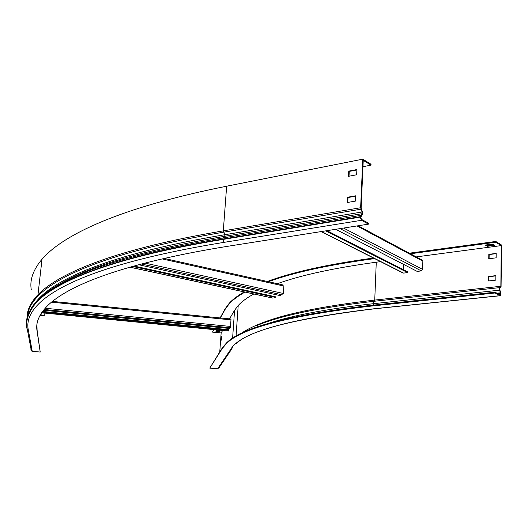 <?xml version="1.0" encoding="UTF-8"?>
<svg xmlns="http://www.w3.org/2000/svg" width="528" height="528" viewBox="0 0 528 528"><rect width="100%" height="100%" fill="white"/><g stroke="black" fill="none" stroke-linecap="round" stroke-linejoin="round"><path stroke-width="0.79" d="M500.841 287.146L501.244 245.606L495.772 242.227L495.785 241.461L501.6 245.058L501.072 286.849L499.891 288.347L499.844 289.76L500.98 294.116L500.273 295.733L495.066 292.981L368.306 306.398C288.631 315.863 241.303 328.297 226.314 343.715L222.281 348.454L209.781 368.095L222.328 347.853L226.36 343.101L226.314 343.715M495.066 292.981L495.079 292.202L368.333 305.672C288.677 315.17 241.349 327.65 226.36 343.101M500.623 286.427L499.673 287.628L499.587 290.169L500.636 293.561L500.188 294.934L495.079 292.202M495.785 241.461L409.339 253.189M373.494 258.053L370.3 258.482C325.987 264.7 291.674 272.356 267.366 281.47M495.772 242.227L410.421 253.77M374.603 258.614L370.273 259.195C326.641 265.287 292.697 272.791 268.442 281.708M244.233 291.925C237.706 295.673 232.709 299.442 229.238 303.244L225.179 308.755L220.09 317.935M245.005 292.096C238.075 295.977 232.808 299.897 229.192 303.844L225.139 309.342L220.354 317.962M213.629 329.597L212.494 332.112L221.153 332.963L222.625 330.475M213.88 329.617L212.494 332.112M219.76 351.892L221.153 332.963M231.653 349.12L219.173 367.508L217.582 368.834L209.781 368.095M221.918 336.191L221.232 337.333L220.994 340.52L221.681 339.392L221.918 336.191M229.502 318.866L234.577 310.279L232.591 338.303M500.729 286.288L374.741 300.076C320.252 306.372 281.213 314.589 257.638 324.727C250.576 327.697 244.9 330.719 240.603 333.795L241.52 333.346M380.582 261.637L376.266 262.205C334.072 267.986 301.105 275.154 277.372 283.701M253.79 293.997C246.952 297.792 241.758 301.627 238.207 305.488L234.577 310.279M495.884 275.649L488.466 276.507L488.4 280.969L495.825 280.13L495.884 275.649M496.195 253.4L488.809 254.351L488.743 258.766L496.135 257.829L496.195 253.4M501.244 245.606L416.262 256.892M494.756 245.322L492.71 244.068L485.311 245.058L487.37 246.305L494.756 245.322M219.16 331.954L219.839 330.792L216.592 330.475L215.926 331.637L219.16 331.954L219.199 331.406L216.223 331.115M221.635 339.478L221.839 337.3M219.575 330.766L219.199 331.406M493.739 244.695L487.384 245.546L486.347 244.919M488.756 280.929L488.816 276.712L495.884 275.893M489.093 258.72L489.159 254.555L496.188 253.651M487.384 245.546L487.37 246.305M489.159 254.555L488.809 254.351M488.816 276.712L488.466 276.507M221.786 337.385L221.232 337.333M335.709 229.297L417.193 271.418L421.318 270.904L422.605 269.412L422.855 261.149L422.057 259.994L358.103 225.773M403.352 264.264L403.168 269.57M402.574 272.58L403.603 273.101L407.662 272.6L407.682 271.874L326.918 230.677M407.662 272.6L325.697 230.868M144.936 263.096L283.424 293.489L283.873 286.044L162.136 258.905M275.293 296.729L133.954 266.033M275.253 297.383L132.535 266.429M280.427 295.667L138.686 264.739M43.474 310.24L229.885 328.502L230.571 326.443L231 319.011L52.397 301.429M228.479 328.37L228.386 329.644M228.287 331.003L228.842 329.683L42.55 311.447M228.802 330.264L42.148 311.995M370.993 165.145L371.032 164.261L362.782 159.159L360.631 207.742L362.347 212.982L360.637 215.424L360.215 217.127L361.462 220.308L368.491 224.136L368.531 223.225L361.502 219.397L360.723 217.404L362.848 213.259L361.139 208.025L363.244 160.36L370.993 165.145L362.967 166.703M30.888 349.655L31.37 350.909L32.234 351.285L40.214 352.044L37.079 330.066L36.94 324.515M44.095 313.012L44.293 315.81L40.016 315.394M43.969 313.005L44.293 315.81M368.491 224.136L231.436 245.698C125.083 262.522 68.112 285.074 47.276 306.009C39.046 314.49 35.62 322.707 37.006 330.673L40.214 352.044M40.458 314.615L41.125 314.675L41.006 313.711M347.78 202.422L348.011 197.531L355.681 196.185M349.021 176.22L349.246 171.422L356.875 169.95M362.782 159.159L226.644 186.206C120.457 207.412 63.347 234.491 42.022 259.222C33.178 269.768 29.588 279.913 31.258 289.641M355.456 201.089L347.259 202.514L347.503 197.248L355.694 195.802L355.456 201.089M356.651 174.775L348.5 176.319L348.744 171.118L356.895 169.547L356.651 174.775M348.744 171.118L349.246 171.422M347.503 197.248L348.011 197.531M368.306 306.398L368.333 305.672M500.768 292.393L500.518 292.809L496.894 293.192M499.844 289.76L499.587 290.169L373.382 303.699L373.93 305.078M499.891 288.347L499.673 287.628L373.534 301.336L373.382 303.699C327.4 308.827 292.327 315.427 268.151 323.499M370.3 258.482L370.273 259.195M225.179 308.755L225.139 309.342M222.281 348.454L222.328 347.853M376.266 262.205L374.741 300.076L373.534 301.336C318.674 307.646 279.424 315.869 255.77 326.014L257.638 324.727M500.63 293.924L498.63 294.136M500.636 293.561L498.076 293.832M232.531 347.827L230.795 349.272L217.582 368.834M374.299 308.748L373.732 308.807C288.083 319.037 240.438 332.528 230.795 349.272M500.023 295.673L373.732 308.807M403.603 273.101L321.44 231.541M422.855 261.149L356.968 225.951M422.605 269.412L343.57 228.056M421.318 270.904L340.045 228.611M273.055 298.109L129.967 267.155M282.671 294.921L141.392 264.02M41.613 312.774L228.32 331.03L41.633 312.748M231.046 319.862L51.5 302.168M230.571 326.443L45.151 308.253M230.353 327.743L44.088 309.481M226.644 186.206L223.304 230.861L224.862 234.716L224.789 236.28C155.067 248.252 104.933 261.637 74.389 276.428C60.02 283.186 49.223 289.918 42.009 296.637M362.452 214.533L362.122 213.688L224.789 236.28L223.146 237.91L222.691 239.092L223.938 242.372C71.399 267.234 22.559 301.99 28.281 329.828L32.234 351.285M27.529 316.226C29.515 289.001 82.256 256.166 223.568 232.201L360.908 209.207L361.264 208.692M34.749 303.587C51.15 280.216 108.181 254.173 224.862 234.716L362.155 211.985L362.512 211.464M360.235 216.698L222.691 239.092C115.54 256.634 58.337 279.814 37.217 301.25C44.51 293.337 56.206 285.589 72.31 278.005C102.868 263.234 153.146 249.869 223.146 237.91L360.637 215.424L360.967 216.269M37.006 330.673L37.079 330.066M360.215 217.127L222.664 239.481C115.507 256.997 58.304 280.15 37.184 301.567C28.426 310.702 24.968 319.532 26.803 328.053L27.331 329.419L28.281 329.828M26.987 327.294L26.836 327.769M31.37 350.909L27.331 329.419C25.212 320.819 28.499 311.533 37.184 301.567L37.217 301.25C30.723 307.93 27.172 314.457 26.558 320.839M43.811 294.875C50.886 288.816 61.076 282.671 74.389 276.428L72.31 278.005C49.744 288.757 35.785 299.369 30.426 309.83M360.631 207.742L223.304 230.861C116.305 248.985 59.116 272.778 37.963 294.73C30.518 302.603 26.908 310.259 27.119 317.691M361.462 220.308L223.938 242.372M229.238 303.244L229.192 303.844M238.207 305.488L236.049 336.204M236.108 343.715C249.995 330.026 295.964 318.404 374.015 308.86L500.273 295.733M403.22 273.082L321.149 231.581M272.917 298.129L129.862 267.188M283.417 285.054L164.208 258.43M231 319.011L52.43 301.402M27.436 316.543C27.654 309.599 31.165 302.326 37.963 294.73L42.022 259.222"/></g></svg>

